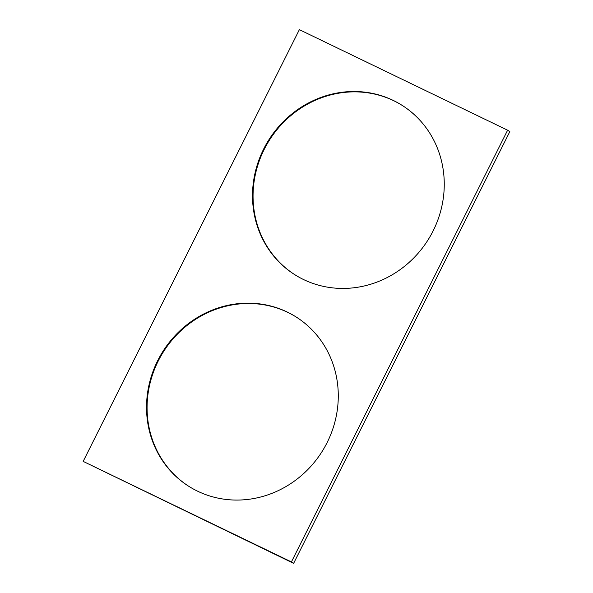<?xml version="1.0" encoding="UTF-8"?>
<svg xmlns="http://www.w3.org/2000/svg" width="593" height="593" viewBox="0 0 593 593"><rect width="100%" height="100%" fill="white"/><g stroke="black" fill="none" stroke-linecap="round" stroke-linejoin="round"><path stroke-width="0.89" d="M83.176 461.384L293.631 563.35L509.824 131.616L507.615 130.201L299.369 29.65L83.176 461.384L291.415 561.927L507.615 130.201M291.415 561.927L293.631 563.35M303.534 279.533A100.239 94.02 122.7 0 1 294.232 274.329A100.239 94.02 122.7 0 1 266.324 144.047A100.239 94.02 122.7 0 1 393.233 100.41A100.239 94.02 122.7 0 1 402.536 105.621A100.239 94.02 122.7 0 1 430.444 235.903A100.239 94.02 122.7 0 1 303.534 279.533M287.257 312.044A100.239 94.02 122.7 0 1 296.559 317.248A100.239 94.02 122.7 0 1 324.467 447.53A100.239 94.02 122.7 0 1 197.558 491.167A100.239 94.02 122.7 0 1 188.248 485.964A100.239 94.02 122.7 0 1 160.347 355.681A100.239 94.02 122.7 0 1 287.257 312.044M188.53 486.141A100.239 94.02 122.7 0 1 160.985 355.882A100.239 94.02 122.7 0 1 287.805 312.4A100.239 94.02 122.7 0 1 296.834 317.425M294.506 274.507A100.239 94.02 122.7 0 1 266.961 144.247A100.239 94.02 122.7 0 1 393.789 100.766A100.239 94.02 122.7 0 1 402.81 105.799"/></g></svg>

